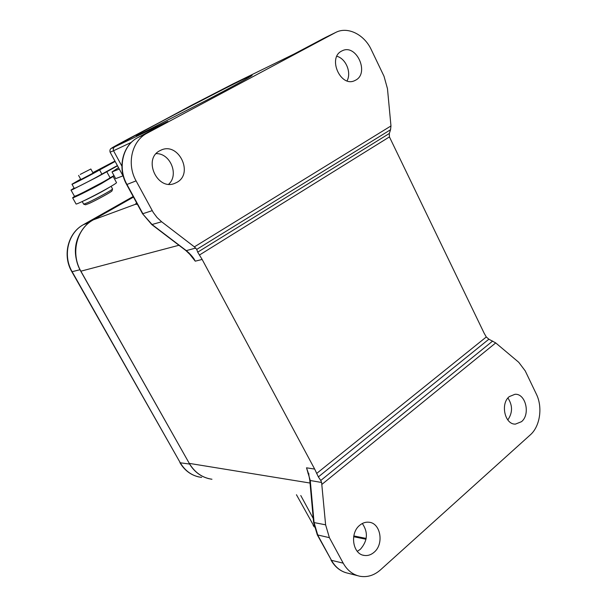 <?xml version="1.0" encoding="UTF-8"?>
<svg xmlns="http://www.w3.org/2000/svg" width="607" height="607" viewBox="0 0 607 607"><rect width="100%" height="100%" fill="white"/><g stroke="black" fill="none" stroke-linecap="round" stroke-linejoin="round"><path stroke-width="0.91" d="M112.037 171.986L115.671 178.633L122.993 175.871M71.027 190.112L74.456 196.273L75.974 195.833C81.725 193.557 106.233 180.613 110.095 177.813L113.995 175.567M117.53 165.825L96.908 177.183L72.506 189.596L71.011 190.082L74.1 188.049M119.283 169.034L112.014 171.94L118.54 167.684M308.591 474.037L308.986 473.847M80.215 233.118C74.866 242.58 73.955 252.732 77.476 263.567M117.401 165.582L101.877 174.11C96.225 177.639 73.394 189.407 74.259 188.345L71.975 184.225C71.057 185.211 93.91 173.42 99.601 169.945L115.155 161.462M80.86 179.535L93.099 173.109M92.848 172.661L114.943 161.067M80.663 179.179L71.967 184.209M142.691 132.872L136.203 135.695C134.982 134.746 255.221 72.195 252.087 75.412C251.594 76.186 233.187 86.27 207.632 99.7L142.691 132.872M314.669 469.074L306.512 467.815L310.268 480.524L321.604 482.474L320.762 480.471L318.364 476.897L314.669 469.074L202.146 259.455L197.707 252.171L389.33 133.479L390.544 129.731L390.969 125.953L387.471 88.69L384.011 76.254L371.279 49.691C364.314 34.531 347.712 26.192 335.808 32.399L147.205 133.13C131.886 140.771 126.385 163.799 136.074 180.871L153.283 212.488L157.076 217.549L161.637 221.767L151.78 224.582L142.554 213.755M197.707 252.171L196.729 249.409L194.392 246.867L161.637 221.767M159.869 150.695C142.599 159.095 157.38 191.061 174.808 183.344L176.789 182.411C194.065 173.579 178.481 141.545 160.938 150.172L159.869 150.695M355.679 80.139C369.754 73.022 356.256 43.454 342.166 50.813L341.589 51.102C327.416 57.931 340.588 87.575 354.609 80.67L355.679 80.139M389.33 133.479L389.428 136.916L199.354 255.084M389.428 136.916L484.204 333.319L486.298 336.976L488.878 339.207L495.714 342.909L518.75 362.303L525.23 370.9L536.353 394.102C542.878 407.16 540.086 426.41 530.283 434.893L380.483 569.874C374.193 575.375 367.356 577.515 359.966 576.278C352.879 574.783 347.295 570.413 343.205 563.167L329.389 537.665L325.61 524.82L321.604 482.474M374.087 552.271C384.254 544.039 380.688 523.022 368.973 522.232C365.664 521.868 362.576 522.893 359.701 525.298C349.541 533.212 352.69 554.237 364.215 555.42C367.759 555.929 371.052 554.881 374.087 552.271M509.319 396.591C500.115 403.647 504.849 424.794 515.457 424.103L521.496 421.683C530.655 414.384 525.67 393.328 514.979 394.284L509.319 396.591M507.922 398.017C512.748 405.438 512.71 412.76 507.801 419.968M336.862 56.276C345.914 58.606 351.673 72.62 347.029 80.86M136.545 202.966L135.353 204.331L136.605 202.821M178.951 245.266L80.792 271.215C70.359 253.574 76.429 228.847 93.175 219.931L133.479 197.085L93.197 219.893L135.346 204.331L137.417 204.316M156.174 153.624C170.377 153.207 179.186 174.93 168.678 184.225M190.628 254.963L195.249 261.177C193.921 258.127 190.939 254.606 186.311 250.623L185.909 250.554M190.613 254.978L188.701 252.641M188.785 253.043L195.249 261.177L202.146 259.455M307.901 473.103L308.629 473.991L306.512 467.815L309.494 477.937M308.933 475.152L308.576 474.006M362.326 523.507C368.305 532.316 367.652 540.905 360.376 549.274L357.28 551.338M112.014 190.856L111.999 190.894C112.083 191.531 97.408 199.642 89.783 203.163L85.617 204.787L83.743 204.225M112.553 188.936L112.561 189.012C112.659 189.688 96.581 198.565 88.235 202.427L83.698 204.21L82.218 201.547M83.796 200.796L86.626 199.521C95.769 195.075 103.433 190.955 109.609 187.176M80.283 174.399L90.838 169.004L80.283 174.399M116.521 182.616L116.536 182.654C116.248 183.284 112.378 185.674 104.935 189.816C92.188 196.896 75.488 205.06 76.05 203.96L72.628 197.821M74.578 196.319L72.605 197.783C72.005 198.8 88.69 190.575 101.483 183.526L113.168 176.478L111.521 176.948M101.984 182.578L84.07 192.017M110.095 177.813L106.688 171.591M89.001 222.731L83.485 224.636C68.105 232.807 62.498 255.509 72.127 271.701L71.831 271.693C62.278 255.608 67.832 232.997 83.387 224.673L133.168 196.516L83.303 224.734M71.846 271.708L180.279 462.792C185.408 471.358 192.533 476.229 201.661 477.39M80.003 269.728L72.127 271.701L180.279 462.792L189.559 464.052M99.601 169.945L101.877 174.11M335.231 32.687L294.137 54.015L233.065 83.88L129.056 138.51C112.727 147.228 107.849 150.066 114.435 147.015L167.638 121.529L137.971 137.516L147.205 133.13M137.918 137.546L137.971 137.516C122.834 145.073 117.394 167.707 126.954 184.467L126.651 184.536C117.151 167.889 122.576 145.248 137.948 137.531L167.927 121.499M136.074 180.871L126.954 184.467L142.865 213.702L152.213 210.652M194.392 246.867L390.969 125.953M390.544 129.731L196.729 249.409M316.611 473.483L486.298 336.976M488.878 339.207L318.364 476.897M320.762 480.471L492.664 341.058M495.714 342.909L321.938 484.371M191.395 105.36L233.118 83.857L294.19 53.985L323.986 38.211M114.435 147.015L113.228 148.609L113.539 150.756L110.11 152.175C109.73 150.756 109.943 149.603 110.732 148.715L191.372 105.375M131.416 142.319L113.539 150.756L121.878 166.121M80.913 271.215C70.48 253.514 76.55 228.831 93.205 219.916M126.658 184.551L142.546 213.74L152.16 224.62L186.311 250.623L195.75 248.051M80.89 271.23L189.285 463.391L310.04 483.043M329.389 537.665L317.302 534.873L313.599 522.316L314.069 522.574L310.268 480.524L309.805 480.334L308.675 474.158M317.332 534.934L331.468 560.322L317.802 535.215L314.069 522.574L325.61 524.82M300.784 495.532L313.25 518.484M353.798 535.928L366.165 538.432M343.205 563.167L331.468 560.322C335.504 567.454 341.035 571.764 348.054 573.243L357.485 575.648M296.451 494.743L314.297 526.793M211.76 479.211C202.192 477.724 194.703 472.451 189.285 463.391L80.777 271.223M167.039 121.992L167.638 121.529M198.982 476.973C190.803 475.091 184.437 470.304 179.9 462.602M123.388 176.591L110.125 152.213M151.818 224.613L185.901 250.562L191.38 255.881M313.599 522.316L309.79 480.334M353.661 536.725L366.013 539.236M345.55 572.598C339.374 570.527 334.518 566.331 330.982 560.011M314.343 526.982L313.189 525.503M308.553 473.938L308.834 474.757M211.964 479.242L210.295 478.984M209.24 478.771C200.659 476.692 193.959 471.533 189.126 463.293M364.215 555.42L363.009 555.147M174.808 183.344L174.429 183.489M335.808 32.399L324.616 37.884M515.457 424.103L514.827 424.073M111.111 186.303L112.568 188.967M111.999 190.894L112.561 189.012M78.591 175.423L80.898 179.596M90.838 169.004L93.137 173.177M113.168 176.478L116.536 182.654"/></g></svg>
